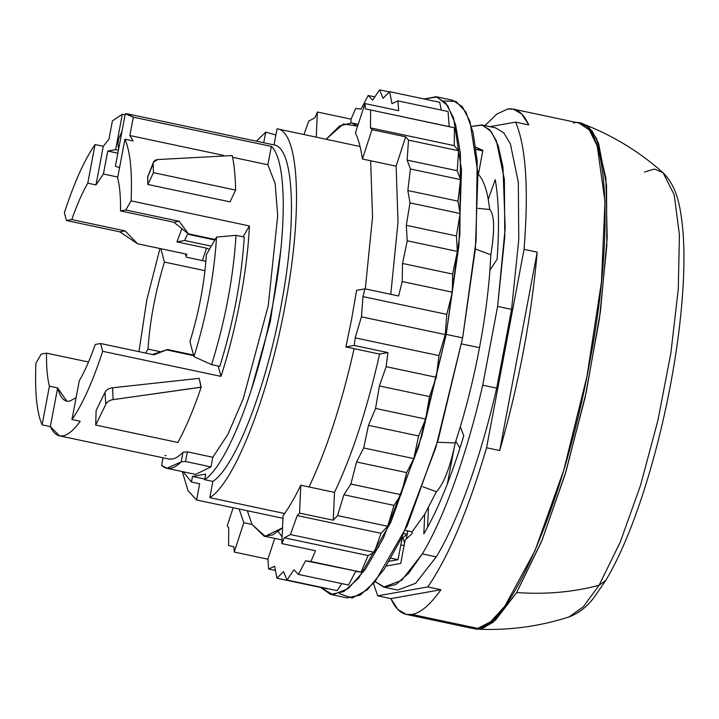 <?xml version="1.0" encoding="UTF-8"?>
<svg xmlns="http://www.w3.org/2000/svg" width="719" height="719" viewBox="0 0 719 719"><rect width="100%" height="100%" fill="white"/><g stroke="black" fill="none" stroke-linecap="round" stroke-linejoin="round"><path stroke-width="1.08" d="M398.047 559.688L389.195 561.26L398.047 559.688L390.992 558.187L398.047 559.688L402.065 538.396L398.047 559.688M401.463 538.261L402.065 538.396L407.062 534.307L403.692 533.588L407.062 534.307L407.709 530.901L407.062 534.307L402.065 538.396L401.463 538.261M95.699 425.064L177.863 442.473C185.888 427.805 193.672 409.381 201.203 387.208L199.172 378.329L200.987 387.164L113.126 399.629L201.203 387.208C193.672 409.381 185.888 427.805 177.863 442.473L95.699 425.064L105.837 404.258C107.095 401.714 109.531 400.177 113.126 399.629L112.586 387.784L199.172 378.329L112.586 387.784L113.126 399.629C109.531 400.177 107.095 401.714 105.837 404.258L95.699 425.064L96.121 410.522L95.699 425.064M212.815 457.257L227.932 434.294L243.238 398.784L268.232 305.755L277.714 215.646L275.143 183.507L267.872 164.777L271.342 146.406C287.303 160.714 287.196 234.547 271.117 313.16C255.739 391.783 226.314 465.508 204.663 479.681L205.715 474.1L192.494 476.454L191.443 482.027L183.219 471.781L191.443 482.027L192.494 476.454L205.715 474.1L204.663 479.681C226.314 465.508 255.739 391.783 271.117 313.16C287.196 234.547 287.303 160.714 271.342 146.406L267.872 164.777L232.588 157.299L267.872 164.777L275.143 183.507L277.714 215.646L268.232 305.755L243.238 398.784L227.932 434.294L212.815 457.257L210.991 466.91L212.815 457.257L187.344 451.856L183.03 452.251L181.215 461.841C173.486 469.336 166.943 470.505 161.604 465.328L163.024 457.787L161.604 465.328L166.817 468.303L181.215 461.841L183.03 452.251L187.344 451.856L212.815 457.257M195.568 474.396L210.991 466.91L185.52 461.508L181.215 461.841L185.52 461.508L187.344 451.856L185.52 461.508L210.991 466.91L195.568 474.396L166.817 468.303M129.842 135.532L133.321 117.161L271.342 146.406L133.321 117.161L129.842 135.532L133.15 140.96L124.926 139.216L117.628 177.881L124.926 139.216C130.301 151.421 132.359 171.976 131.092 200.88L125.807 209.984L120.522 210.919C120.72 197.051 119.749 186.041 117.628 177.881C119.749 186.041 120.72 197.051 120.522 210.919L125.807 209.984L131.092 200.88L249.403 225.946L243.085 236.821L249.403 225.946L131.092 200.88C132.359 171.976 130.301 151.421 124.926 139.216L133.15 140.96L129.842 135.532L223.474 155.367L129.842 135.532M115.4 166.17L125.313 113.728L133.321 117.161L127.73 113.926L125.313 113.728L115.4 166.17L119.543 167.725L115.4 166.17M179.166 221.29L125.807 209.984L179.166 221.29L173.89 222.234L120.522 210.919L173.89 222.234L189.25 234.583L173.89 222.234L179.166 221.29L188.414 233.828L179.166 221.29M215.17 239.49L188.414 233.828L189.25 234.583L188.414 233.828L215.17 239.49M249.403 225.946C247.462 270.353 236.272 329.599 220.985 376.379L218.199 366.034L220.985 376.379L102.673 351.312L100.579 343.511L153.938 354.818L166.484 349.883L193.699 355.644L166.484 349.883L167.527 349.524L193.528 355.033L167.527 349.524L153.938 354.818L100.579 343.511L102.673 351.312C92.715 381.753 82.487 404.491 71.963 419.519L79.27 380.863C84.734 371.355 90.073 359.212 95.294 344.455L100.579 343.511L95.294 344.455C90.073 359.212 84.734 371.355 79.27 380.863L71.963 419.519L80.186 421.262C73.913 430.043 68.179 434.914 62.993 435.885C57.826 436.757 53.61 433.647 50.33 426.565L57.637 387.909C60.261 397.643 64.225 402.083 69.545 401.238L76.097 397.652L69.545 401.238L66.849 401.211L57.637 387.909L50.33 426.565L42.115 424.83L49.422 386.166L57.637 387.909L49.422 386.166L42.115 424.83C36.741 412.625 34.692 392.071 35.95 363.167L41.244 354.063L46.519 353.128C46.331 366.996 47.292 378.005 49.422 386.166C47.292 378.005 46.331 366.996 46.519 353.128L41.244 354.063L35.95 363.167C34.692 392.071 36.741 412.625 42.115 424.83L50.33 426.565L59.506 435.849L168.785 459.01L172.272 459.046C175.598 458.443 179.184 456.179 183.03 452.251C179.184 456.179 175.598 458.443 172.272 459.046L168.785 459.01M232.21 155.556L157.731 159.555L232.21 155.556C234.259 164.786 235.392 176.299 235.625 190.086C235.392 176.299 234.259 164.786 232.21 155.556M147.701 176.155L147.871 184.468L230.035 201.877L235.625 190.086L230.035 201.877L147.871 184.468L153.462 172.677L235.625 190.086L153.462 172.677L147.871 184.468L147.647 177.081L153.174 163.797L153.462 172.677L153.174 163.797C153.192 161.353 154.711 159.942 157.731 159.555L153.453 162.143L147.647 177.081L153.453 162.143M274.02 144.932C293.765 147.377 297.298 219.016 281.776 302.088C267.162 384.899 235.751 466.64 212.878 481.415L204.663 479.681L212.878 481.415L209.813 497.656L284.661 513.51L209.813 497.656L212.878 481.415C235.751 466.64 267.162 384.899 281.776 302.088C297.298 219.016 293.765 147.377 274.02 144.932L277.067 128.8C299.014 130.714 303.023 209.714 285.829 301.378C269.652 392.754 234.852 482.611 209.813 497.656C234.852 482.611 269.652 392.754 285.829 301.378C303.023 209.714 299.014 130.714 277.067 128.8L274.02 144.932L127.73 113.926M204.78 479.061L192.494 476.454L204.78 479.061M282.953 518.3L196.593 500.002L199.657 483.77L191.443 482.027L199.657 483.77L196.593 500.002L188.036 490.673L182.249 471.574L188.036 490.673L196.593 500.002L282.953 518.3M122.329 114.258L112.425 120.873L108.946 139.243L112.425 120.873L122.329 114.258L115.633 149.651L107.751 151.053L103.41 173.998L95.987 184.927L87.772 183.183C82.308 192.692 76.969 204.834 71.756 219.592L66.472 220.535L119.83 231.842L137.545 243.777L186.841 254.22L186.149 256.386L186.841 254.22L137.545 243.777L119.83 231.842L66.472 220.535L64.377 212.734L66.472 220.535L71.756 219.592L125.115 230.898L119.83 231.842L125.115 230.898L137.545 243.777L125.115 230.898L71.756 219.592C76.969 204.834 82.308 192.692 87.772 183.183L95.079 144.528L87.772 183.183L95.987 184.927L103.293 146.272L95.987 184.927L103.41 173.998L107.751 151.053L115.633 149.651L118.41 150.244L115.633 149.651L122.329 114.258L125.097 114.851L122.329 114.258M161.649 465.085L162.934 457.769M214.864 240.011L189.25 234.583L214.864 240.011M152.455 354.512L167.527 349.524L152.455 354.512M64.377 212.734C74.327 182.293 84.563 159.555 95.079 144.528L103.293 146.272L108.946 139.243L103.293 146.272L95.079 144.528C84.563 159.555 74.327 182.293 64.377 212.734M166.026 455.648L164.948 455.46M277.669 128.935L360.066 146.505M256.324 141.185L265.715 132.152L263.711 142.748L265.715 132.152L275.907 134.92L265.715 132.152L256.324 141.185M117.853 153.192L107.751 151.053L117.853 153.192M88.5 362.017L46.519 353.128L88.5 362.017M117.781 177.045L103.41 173.998L117.781 177.045M176.919 241.881L181.907 228.642L176.919 241.881L184.675 240.497L176.919 241.881L206.56 248.163L176.919 241.881M187.857 233.45L184.675 240.497L211.305 246.141L184.675 240.497L187.857 233.45M477.937 173.252L478.548 173.387L477.937 173.252M478.71 172.506L477.874 171.967L478.71 172.506M475.996 149.282L482.773 151.017L479.034 149.525L475.996 149.282M459.953 448.072L455.792 441.331L459.953 448.072M377.736 595.835L373.458 583.54L377.736 595.835L390.875 598.621L397.841 609.46L406.28 614.403L412.068 614.457C420.768 612.84 430.393 604.598 440.927 589.724L390.875 598.621L377.736 595.835L427.787 586.938L377.736 595.835M486.565 447.748C468.06 510.517 448.467 556.91 427.787 586.938L440.927 589.724L427.787 586.938C448.467 556.91 468.06 510.517 486.565 447.748L499.714 450.534C519.019 383.191 531.512 317.061 537.201 252.144L524.052 249.358L486.565 447.748L524.052 249.358C528.807 189.034 525.993 146.613 515.613 122.113C525.993 146.613 528.807 189.034 524.052 249.358L537.201 252.144L499.714 450.534L486.565 447.748M489.954 126.679L515.613 122.113L528.762 124.899L521.796 114.06L513.357 109.117L507.569 109.063L496.739 114.141L484.957 125.618L496.739 114.141L507.569 109.063C516.242 107.589 523.306 112.874 528.762 124.899L515.613 122.113L489.954 126.679M406.244 539.142L407.799 530.919L406.244 539.142M402.955 537.776L404.554 543.187L402.946 537.776M447.389 483.824L453.905 449.339L447.389 483.824M427.58 527.324L428.452 507.704L427.58 527.324M513.357 109.117L579.083 123.048L589.274 129.986L597.174 145.804L604.994 201.509L601.426 282.19L586.983 376.271L563.732 470.271L535.008 550.709L504.927 606.054L490.735 621.665L477.802 628.388L412.068 614.457L477.802 628.388L472.015 628.325L406.28 614.403M390.875 598.621L440.927 589.724C430.393 604.598 420.768 612.84 412.068 614.457C403.395 615.931 396.331 610.647 390.875 598.621M499.714 450.534L537.201 252.144C531.512 317.061 519.019 383.191 499.714 450.534M96.121 410.522L104.965 392.43L105.837 404.258L104.965 392.43C106.295 389.806 108.839 388.26 112.586 387.784C108.839 388.26 106.295 389.806 104.965 392.43L96.121 410.522M59.506 435.849L62.993 435.885C68.179 434.914 73.913 430.043 80.186 421.262L71.963 419.519C82.487 404.491 92.715 381.753 102.673 351.312L220.985 376.379M209.472 249.295L206.56 248.163L209.472 249.295M202.434 260.575L206.56 248.163L202.434 260.575M250.94 391.019L270.335 321.609L280.761 250.302M477.802 628.388C511.209 625.809 564.667 499.229 589.301 364.353C615.689 229.172 608.022 113.458 573.295 122.994M400.726 563.435L385.797 566.087L400.726 563.435L405.157 539.96L400.726 563.435M400.843 544.867L404.105 545.55L400.843 544.867M481.676 124.926L495.643 127.883L503.758 132.808L510.355 143.746L518.336 182.32L518.767 239.544L511.577 309.377L497.611 306.411L504.792 236.587L504.37 179.364L496.389 140.78L489.792 129.851L481.676 124.926L471.556 126.454L482.233 125.052L491.221 131.541L498.204 145.687L502.958 167.006L505.187 228.049L497.611 306.411L482.728 385.186C466.883 454.255 444 518.183 422.332 553.891L408.752 573.16L396.043 584.421L384.692 587.27L375.111 581.608L383.739 587.108L401.678 580.332L422.332 553.891L436.298 556.857L415.645 583.289L397.706 590.065L383.73 587.108M482.889 150.424L475.708 147.125L482.889 150.424L478.369 174.34L482.889 150.424M488.264 199.289C486.053 187.326 482.755 179.013 478.369 174.34L478.369 174.34C482.755 179.013 486.053 187.326 488.264 199.289L495.22 179.651L488.264 199.289L489.747 209.481L477.991 208.357L489.747 209.481L488.264 199.289M497.108 259.307C499.462 226.341 498.833 199.783 495.22 179.651C498.833 199.783 499.462 226.341 497.108 259.307L489.936 270.074L497.108 259.307M479.51 347.699C484.669 320.297 488.147 294.422 489.936 270.074L490.816 254.787C494.879 230.161 494.528 215.062 489.747 209.481C494.528 215.062 494.879 230.161 490.816 254.787L475.358 248.972L490.816 254.787L489.936 270.074C488.147 294.422 484.669 320.297 479.51 347.699L461.49 343.88L479.51 347.699C474.315 375.102 467.916 401.49 460.313 426.87C467.916 401.49 474.315 375.102 479.51 347.699M463.764 435.75L460.313 426.87L463.764 435.75C451.208 477.263 437.898 509.987 423.824 533.911C437.898 509.987 451.208 477.263 463.764 435.75M424.695 514.301L423.824 533.911L424.695 514.301L436.415 491.751C443.704 484.022 449.995 467.745 455.271 442.904L460.313 426.87L455.271 442.904L437.44 442.23L455.271 442.904C449.995 467.745 443.704 484.022 436.415 491.751L422.835 486.772L436.415 491.751L424.695 514.301L412.104 531.826L405.183 530.361L412.104 531.826L424.695 514.301M412.023 533.669L412.104 531.826L412.023 533.669L405.157 539.96L412.023 533.669M422.332 553.891C444 518.183 466.883 454.255 482.728 385.186L496.694 388.143C480.849 457.212 457.967 521.14 436.298 556.857L422.332 553.891M511.577 309.377L496.694 388.143L482.728 385.186L497.611 306.411L511.577 309.377L496.694 388.143C480.849 457.212 457.967 521.14 436.298 556.857M308.793 121.053L303.975 134.507L308.793 121.053L314.895 117.826L308.793 121.053M365.36 108.857L454.435 127.82L365.36 108.857L454.435 127.82L454.282 145.642L370.474 127.883L370.627 110.061L370.474 127.883L372.002 129.672L362.43 159.016L370.644 160.75L372.55 216.859L365.297 288.912L372.55 216.859L370.644 160.75L396.115 166.152L405.687 136.808L372.002 129.672L370.474 127.883L454.282 145.642L454.435 127.82L449.168 126.616L448.072 111.499L449.168 126.616L365.36 108.857L364.982 103.563L365.36 108.857M362.978 296.614L446.778 314.374L445.241 334.578L361.441 316.818L362.978 296.614L361.441 316.818L445.241 334.578L438.985 355.617L355.186 337.867L361.441 316.818L355.186 337.867L354.233 345.462L345.893 346.944L354.116 348.688C341.588 404.114 326.552 450.211 309.008 486.97L300.794 485.226C294.79 497.584 288.885 507.758 283.07 515.739C288.885 507.758 294.79 497.584 300.794 485.226L299.553 513.087L297.226 515.568L381.025 533.327L374.222 552.327L290.413 534.568L297.226 515.568L290.413 534.568L374.222 552.327L368.119 555.553L284.311 537.794L290.413 534.568L284.311 537.794L281.83 543.6L283.07 515.739L281.83 543.6L284.311 537.794L368.119 555.553L374.222 552.327L381.025 533.327L387.676 526.254L394.012 505.394L401.013 494.69L406.666 472.608L413.802 458.596L418.62 435.957L425.675 419.069L429.504 396.564L436.262 377.304L438.985 355.617L445.241 334.578L446.778 314.374L452.35 292.184L452.646 274.074L457.356 251.416L456.412 235.94L460.115 213.507L457.958 201.149L460.546 179.606L457.239 170.736L458.632 150.756L454.282 145.642L458.632 150.756L457.239 170.736L460.546 179.606L457.958 201.149L460.115 213.507L456.412 235.94L457.356 251.416L452.646 274.074L452.35 292.184L446.778 314.374L362.978 296.614L364.928 288.84L362.978 296.614M228.579 545.559L233.846 546.764L228.579 545.559L228.732 527.737L228.579 545.559M436.136 96.732L452.575 100.211L462.335 106.7L469.974 121.421L477.937 173.288L475.376 248.837L462.632 337.885L446.202 334.407L418.494 447.056L383.353 538.207L365.297 569.394L348.221 588.564L333.032 594.703L320.548 587.459L330.677 594.406L343.817 591.584L358.673 578.139L390.884 522.147L421.828 436.002L446.202 334.407L458.938 245.359L461.508 169.81L453.545 117.934L445.906 103.221L436.136 96.732L424.057 98.97L437.071 96.966L447.766 105.738L455.657 124.917L460.43 153.659L459.872 234.502L446.202 334.407L462.632 337.885L438.257 439.48L407.322 525.625L375.102 581.617L360.255 595.062L347.115 597.893L330.677 594.406M327.064 588.843L276.95 578.22L327.064 588.843M337.103 590.659L341.876 583.612L337.103 590.659L286.98 580.035L337.103 590.659M348.544 585.023L355.671 571.398L361.037 572.117L368.119 555.553L361.037 572.117L355.671 571.398L348.544 585.023L298.421 574.409L348.544 585.023M441.241 110.052L439.749 102.296L441.241 110.052M339.422 593.651L352.166 598.046L367.337 589.796L384.153 569.313L401.759 537.641L435.804 447.658L462.632 337.885L476.077 240.811L477.209 161.209L473.021 132.152L465.849 111.948L455.981 101.406L443.821 100.975M374.455 551.662L379.075 546.539M282.531 527.818L265.176 536.32L252.018 524.466L247.336 510.76L252.018 524.466L243.804 522.722L239.121 509.016L243.804 522.722L234.232 552.057L233.846 546.764L234.232 552.057L267.917 559.202L268.627 569.017L275.458 570.464L268.627 569.017L274.649 566.266L276.95 578.22L283.547 571.614L286.98 580.035L293.954 569.763L298.421 574.409L305.557 560.775L361.037 572.117L310.923 561.494L315.515 550.736L281.83 543.6L315.515 550.736L310.923 561.494L305.557 560.775L298.421 574.409L293.954 569.763L286.98 580.035L283.547 571.614L276.95 578.22L274.649 566.266L268.627 569.017L267.917 559.202L274.703 538.405L267.917 559.202L234.232 552.057L243.804 522.722L252.018 524.466L264.044 536.14L272.789 534.918L282.531 527.818M326.147 139.234L343.394 123.956L357.613 126.149L351.6 122.958L339.683 125.924L326.147 139.234M355.411 132.898C358.502 139.297 360.839 148.006 362.43 159.016C360.839 148.006 358.502 139.297 355.411 132.898L364.982 103.563L398.668 110.699L397.958 100.885L448.072 111.499L397.958 100.885L391.936 103.626L389.635 91.672L439.749 102.296L389.635 91.672L383.038 98.287L379.605 89.857L389.374 91.933L379.605 89.857L372.631 100.139L368.164 95.492L374.824 96.903L368.164 95.492L361.028 109.117L355.662 108.398L351.061 119.165L317.376 112.02L316.261 137.122L317.376 112.02L314.895 117.826L317.376 112.02L351.061 119.165L355.662 108.398L361.028 109.117L368.164 95.492L372.631 100.139L379.605 89.857L383.038 98.287L389.635 91.672L391.936 103.626L397.958 100.885L398.668 110.699L364.982 103.563L355.411 132.898M356.597 290.323L351.735 318.544L345.893 346.944L351.735 318.544L356.597 290.323L364.928 288.84L398.614 295.976L402.227 281.56L452.35 292.184L402.227 281.56L402.532 263.451L452.646 274.074L402.532 263.451L407.233 240.793L457.356 251.416L407.233 240.793L406.298 225.326L456.412 235.94L406.298 225.326L410.001 202.884L460.115 213.507L410.001 202.884L407.844 190.526L457.958 201.149L407.844 190.526L410.423 168.992L460.546 179.606L410.423 168.992L407.125 160.112L457.239 170.736L407.125 160.112L408.518 140.133L458.632 150.756L408.518 140.133L405.687 136.808L408.518 140.133L407.125 160.112L410.423 168.992L407.844 190.526L410.001 202.884L406.298 225.326L407.233 240.793L402.532 263.451L402.227 281.56L398.614 295.976L364.928 288.84L356.597 290.323M228.732 527.737L227.213 525.949L233.145 507.749L227.213 525.949L228.732 527.737M337.562 515.631L387.676 526.254L381.025 533.327L297.226 515.568L299.553 513.087L333.239 520.223L337.562 515.631L343.889 494.771L394.012 505.394L387.676 526.254L337.562 515.631L333.239 520.223L334.479 492.371C352.022 455.612 367.058 409.515 379.587 354.081L387.918 352.598L354.233 345.462L355.186 337.867L438.985 355.617L436.262 377.304L429.504 396.564L425.675 419.069L418.62 435.957L413.802 458.596L406.666 472.608L401.013 494.69L394.012 505.394L343.889 494.771L350.89 484.067L401.013 494.69L350.89 484.067L356.552 461.984L406.666 472.608L356.552 461.984L363.688 447.973L413.802 458.596L363.688 447.973L368.505 425.333L418.62 435.957L368.505 425.333L375.561 408.446L425.675 419.069L375.561 408.446L379.389 385.941L429.504 396.564L379.389 385.941L386.148 366.681L436.262 377.304L386.148 366.681L387.918 352.598L386.148 366.681L379.389 385.941L375.561 408.446L368.505 425.333L363.688 447.973L356.552 461.984L350.89 484.067L343.889 494.771L337.562 515.631M350.899 122.832L351.061 119.165L350.899 122.832M390.768 294.314L398.02 222.261L396.115 166.152L362.43 159.016L372.002 129.672L405.687 136.808L396.115 166.152L398.02 222.261L390.768 294.314M278.334 531.512L282.127 536.985M334.479 492.371L333.239 520.223L299.553 513.087L300.794 485.226L334.479 492.371L309.008 486.97C326.552 450.211 341.588 404.114 354.116 348.688L379.587 354.081L345.893 346.944L354.233 345.462L387.918 352.598L379.587 354.081C367.058 409.515 352.022 455.612 334.479 492.371M583.72 124.225L580.323 123.371L589.247 127.784L596.599 138.587L605.874 178.078L607.196 237.809L600.419 311.678L586.255 392.134L566.141 470.972L542.126 540.122L516.673 592.537L493.351 622.061L482.782 628.271L473.273 628.541L476.724 629.143L495.445 620.227L516.673 592.537C545.532 594.622 572.989 592.195 599.053 585.275C572.989 592.195 545.532 594.622 516.673 592.537L541.56 541.524L565.116 474.369L585.059 397.634L599.43 318.814L606.827 245.583L606.53 185.116L598.567 143.297L591.935 130.75L583.72 124.225C613.055 135.585 639.515 151.763 663.107 172.758L674.206 194.822L679.419 234.843L678.278 289.191L670.89 352.957L657.912 420.381L640.521 485.37L620.29 542.036L599.053 585.275L605.82 580.368L599.053 585.275L620.29 542.036L640.521 485.37L657.912 420.381L670.89 352.957L678.278 289.191L679.419 234.843L674.206 194.822L663.107 172.758L654.434 169.046L644.404 172.066M663.107 172.758C678.188 187.956 680.821 209.274 683.05 232.345C684.299 248.981 684.254 267.935 682.915 289.209C680.56 325.716 674.997 364.686 666.243 406.1C658.981 440.181 650.3 472.131 640.216 501.943C629.323 534.01 617.864 560.155 605.82 580.368L593.849 597.723C586.83 606.962 578.543 613.379 568.972 616.974L583.334 606.773L599.053 585.275M205.904 261.312L186.365 257.168L185.493 253.933L186.365 257.168L205.904 261.312M244.253 237.072L236.039 235.329L216.554 237.108L206.38 254.634C204.484 282.998 199.001 312.01 189.933 341.651L193.968 356.651L211.611 364.632L219.825 366.375C233.45 322.301 241.593 279.197 244.253 237.072C241.593 279.197 233.45 322.301 219.825 366.375L211.611 364.632C225.236 320.557 233.378 277.453 236.039 235.329L244.253 237.072M145.696 353.074L147.997 349.11L160.67 351.798L147.997 349.11L145.696 353.074M164.435 262.084L160.84 248.711L164.435 262.084C155.367 291.734 149.885 320.737 147.997 349.11C149.885 320.737 155.367 291.734 164.435 262.084L204.969 270.677L164.435 262.084M211.611 364.632L193.968 356.651C206.542 315.911 214.064 276.06 216.554 237.108L236.039 235.329C233.378 277.453 225.236 320.557 211.611 364.632M206.38 254.634L216.554 237.108C214.064 276.06 206.542 315.911 193.968 356.651L189.933 341.651C199.001 312.01 204.484 282.998 206.38 254.634M138.956 351.645L146.811 299.922L159.96 248.522L146.811 299.922L138.956 351.645M482.764 150.316L479.034 149.525M358.197 124.36L351.6 122.958M281.992 539.942L264.044 536.14M118.59 149.273L117.934 144.168L118.59 138.767L121.906 131.721M476.724 629.143C508.153 630.653 538.899 626.6 568.972 616.974"/></g></svg>
